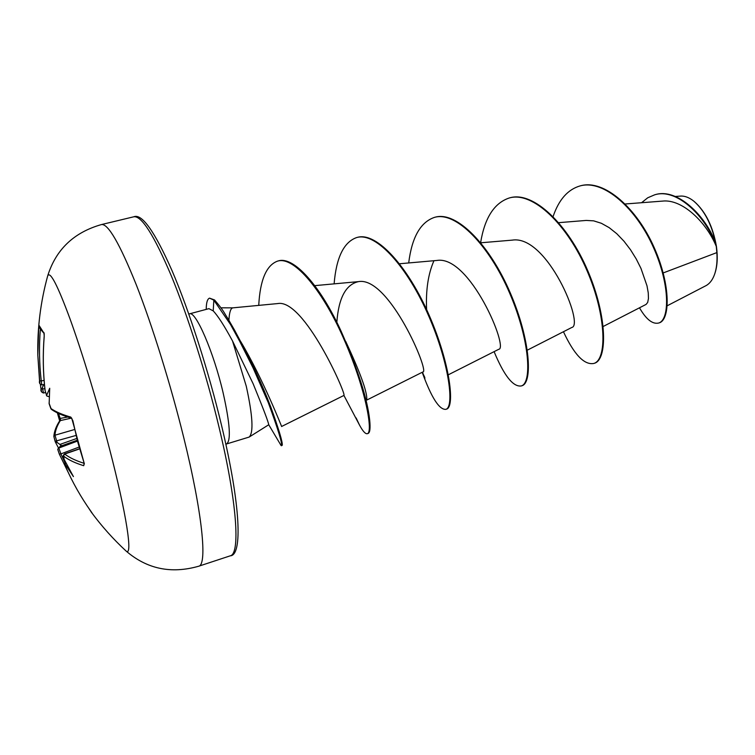<?xml version="1.0" encoding="UTF-8"?>
<svg xmlns="http://www.w3.org/2000/svg" width="755" height="755" viewBox="0 0 755 755"><rect width="100%" height="100%" fill="white"/><g stroke="black" fill="none" stroke-linecap="round" stroke-linejoin="round"><path stroke-width="1.13" d="M39.892 383.521L37.816 355.331L38.694 327.991L39.043 325.396L44.111 333.399M39.543 380.813L41.251 380.926L41.761 384.89C39.798 384.276 39.052 382.917 39.543 380.813L37.816 355.331C37.259 328.321 40.553 301.802 47.716 275.792L47.716 275.792C50.151 270.866 57.606 285.286 70.083 319.054C82.201 352.51 97.518 402.764 109.267 447.904C126.736 514.674 133.031 557.426 126.028 550.98L125.16 550.178M41.648 391.675L41.015 389.221M40.421 384.531L40.836 388.098C41.242 389.221 41.752 389.089 42.365 387.702L43.507 393.006C41.431 392.279 40.6 390.977 41.006 389.118L44.875 388.683M43.884 332.455L44.234 336.069M44.224 336.173C42.742 354.586 43.054 372.8 45.14 390.826L46.867 396.045L49.226 396.715M49.16 403.51L49.717 388.259L46.631 395.356M49.235 404.019L50.783 408.417C55.549 411.749 62.212 414.637 70.772 417.09L72.858 420.667L77.822 442.345L84.173 463.23L83.701 465.703C75.16 463.06 68.469 459.87 63.637 456.143L64.128 459.172M714.825 273.612C717.354 266.175 717.892 257.144 716.438 246.526C712.984 226.566 705.614 211.589 694.326 201.585M667.26 305.747L705.878 285.711C709.596 283.767 712.475 280.058 714.494 274.584C716.646 268.516 717.429 261.192 716.854 252.604L716.278 246.394C706.34 222.093 682.142 198.735 662.38 201.113L625.244 203.982M249.15 437.07L268.752 424.744C268.318 421.809 263.108 408.125 253.104 383.682L232.521 340.958L246.272 386.211C252.746 415.797 253.708 432.747 249.15 437.07L226.519 443.978C231.172 440.835 230.039 423.81 223.14 392.902C213.665 352.019 195.602 310.428 189.486 313.853L188.797 314.023M228.907 320.28C229.341 312.259 230.69 308.115 232.965 307.842L277.632 303.576C303.897 298.253 346.677 394.695 343.921 395.441L359.578 425.207C362.881 431.313 365.467 434.134 367.326 433.691C373.281 432.719 366.081 390.373 345.016 341.685C324.074 292.364 294.261 255.492 277.406 261.173C266.307 265.382 260.079 280.124 258.739 305.388M663.23 272.923L716.854 252.604M603.207 326.471L646.101 304.397L647.677 302.434L648.451 298.555L648.262 292.902L646.988 285.777L640.967 268.393L636.257 259.003L630.538 249.792L623.989 241.222L616.778 233.71L609.162 227.642L601.367 223.282L593.656 220.847L586.239 220.432L558.719 222.659M527.33 350.15L571.771 327.481C584.653 325.424 547.158 234.361 512.164 240.137L480.765 242.789M448.338 374.782L498.753 349.291C509.002 348.763 469.752 254.699 436.805 260.466L399.555 263.759M366.911 399.999L422.866 371.96C430.152 373.083 389.08 275.924 358.446 281.624C345.781 284.503 338.58 298.102 336.824 322.413M281.643 426.471L343.921 395.441M240.552 341.298C263.372 379.463 282.483 428.793 281.634 426.471M345.696 341.383C359.88 371.771 366.921 390.996 366.817 399.046M426.622 309.635C425.726 290.316 428.132 274.112 433.832 261.003M654.972 194.733L655.246 194.658C677.367 187.731 705.632 215.845 715.485 242.582L715.702 243.242C711.691 224.292 704.34 210.211 693.637 201.028C689.022 197.423 684.625 195.781 680.425 196.092L675.319 196.479M553.104 216.525C558.823 199.688 567.807 189.486 580.057 185.919C604.038 179.124 636.616 209.097 653.547 247.687C670.742 286.324 669.336 320.507 658.483 323.074C652.405 324.339 646.072 319.252 639.485 307.804M641.571 202.718L647.752 197.772L654.689 194.809C677.896 187.457 707.473 218.874 716.24 246.224L716.278 246.394M580.35 185.843L580.642 185.768C604.632 178.973 637.22 208.937 654.151 247.517C671.337 286.145 669.921 320.328 659.058 322.904L658.483 323.074M715.485 242.582L716.24 246.224M189.486 313.853L208.937 308.653L213.212 310.89C217.902 315.826 224.339 325.849 232.521 340.958M563.447 331.728C574.102 354.529 584.181 365.109 593.694 363.485C606.869 360.229 607.02 317.26 587.173 271.007C567.552 224.697 532.851 191.053 509.332 197.961C494.289 202.925 484.719 217.808 480.624 242.61M494.1 351.651C504.057 375.641 513.089 387.079 521.205 385.965C532.19 383.417 530.001 340.279 509.625 293.082C489.438 245.828 456.152 210.928 434.484 217.374C420.459 222.149 411.871 237.344 408.7 262.948M422.196 372.3C431.388 397.545 439.259 409.889 445.809 409.352C454.425 407.568 449.687 364.287 428.746 316.1C407.974 267.865 376.245 231.615 356.605 237.57C343.789 242.11 336.296 257.54 334.116 283.861M356.115 417.921L359.578 425.207M280.256 444.063L281.426 445.743C282.587 444.034 278.208 429.661 268.289 402.632L253.085 367.94L239.571 341.062L230.568 324.584L213.835 300.16L214.562 299.961C224.263 311.22 223.961 312.796 227.68 318.223L234.692 330.397C252.387 363.315 261.947 384.031 270.743 406.87C278.793 429.208 282.644 441.986 282.276 445.214L281.426 445.743M593.694 363.485L594.289 363.306C607.482 360.041 607.652 317.081 587.805 270.828C568.194 224.528 533.474 190.892 509.946 197.801L509.634 197.876M521.205 385.965L521.818 385.777C532.822 383.219 530.661 340.08 510.276 292.893C490.108 245.649 456.803 210.758 435.125 217.204L434.484 217.374M424.15 375.924L424.848 377.811M445.809 409.352L446.45 409.153C455.086 407.36 450.376 364.08 429.435 315.901C408.663 267.676 376.924 231.436 357.266 237.4L356.605 237.57M367.326 433.691L367.996 433.483C369.95 432.86 370.507 428.359 369.676 419.997C367.383 398.895 357.908 369.403 341.241 331.52C320.715 286.343 293.601 255.53 278.095 260.994L277.406 261.173M206.219 309.38C206.285 302.595 207.398 298.857 209.579 298.149L213.835 300.16L213.212 310.89M209.579 298.149L214.562 299.961M65.657 462.343L65.194 464.259L73.433 476.613L64.383 459.833M65.525 462.088L64.911 463.995L65.506 466.42C72.565 482.473 81.059 497.479 90.996 511.428L91.506 512.428C101.821 526.367 113.325 539.221 126.028 550.98C146.914 569.006 171.14 574.083 198.716 566.222C207.455 564.966 202.482 513.258 183.71 437.456C170.658 384.474 152.331 325.679 136.315 284.871C119.715 243.648 108.097 223.546 101.491 224.556L133.777 216.789C141.515 215.505 154.039 235.201 171.328 275.877C187.948 316.147 206.379 374.348 218.978 426.981C237.127 502.254 240.449 554.076 230.256 555.822L198.716 566.222M59.324 454.095L57.758 449.499L58.805 448.045L60.919 453.878L59.324 454.095M55.426 442.147L53.841 436.456L54.964 435.21L57.144 442.505L55.426 442.147L58.446 447.932M43.686 384.54L42.365 387.702M57.144 442.505L61.108 445.224L58.805 448.045L77.359 441.128M59.267 418.355L60.183 418.449L60.598 420.167C57.191 425.405 55.313 430.416 54.964 435.21L74.547 429.519M79.464 448.744L64.401 453.934L63.637 456.143M67.931 471.809L59.334 454.123L57.739 449.329L58.767 447.621M71.338 418.128L59.749 420.724C56.181 426.226 54.209 431.473 53.841 436.456L55.087 441.288L75.934 435.475M90.968 511.39L92.006 512.89M65.468 466.335L65.477 466.392C64.307 464.712 64.279 463.202 65.421 461.881M57.352 412.853L59.654 420.875M84.183 463.815L83.701 465.703M50.783 408.417L51.331 409.323C56.153 412.73 62.92 415.694 71.65 418.213L70.772 417.09M38.694 327.991L40.024 328.331M39.043 325.396L40.789 329.595L44.12 333.474M46.886 396.064L46.357 395.12M49.066 402.934L49.264 404.161M67.884 471.696L59.343 454.142M55.389 442.034L55.106 441.316M40.374 328.935C38.967 346.432 39.269 363.768 41.251 380.926L44.101 380.407M44.451 384.503L43.639 384.635M58.484 413.4L60.183 418.449L67.724 417.015M59.768 444.497L76.68 438.495M77.142 440.278L60.325 446.252M78.992 447.111L60.919 453.878L64.845 462.4M79.511 448.932L64.685 454.048C69.384 457.634 75.849 460.72 84.06 463.296M133.777 216.789C141.864 213.335 154.615 231.294 172.036 270.668C189.109 310.494 208.503 370.828 221.536 425.367C240.883 506.039 242.534 555.605 230.256 555.822M233.031 307.842L220.941 307.823M358.446 281.624L314.835 285.635M580.057 185.919L580.642 185.768M654.689 194.809L655.246 194.658M226.519 443.978L225.839 444.195M268.752 424.744L281.096 445.535M422.328 372.234L424.905 378.236L422.46 372.168M509.946 197.801L509.332 197.961M47.716 275.792C55.974 249.471 73.905 232.398 101.491 224.556M45.404 392.572L43.507 393.006M44.441 384.399L41.761 384.89M88.505 507.87L91.506 512.428M90.987 511.418C81.049 497.46 72.546 482.445 65.477 466.392M64.241 459.512L63.911 458.653C62.674 457.36 62.844 455.784 64.401 453.934M71.753 418.242L84.362 463.881M51.331 409.323L49.084 403.264M44.205 333.531L44.186 336.117C42.714 354.539 43.016 372.753 45.111 390.779L46.867 396.045"/></g></svg>
